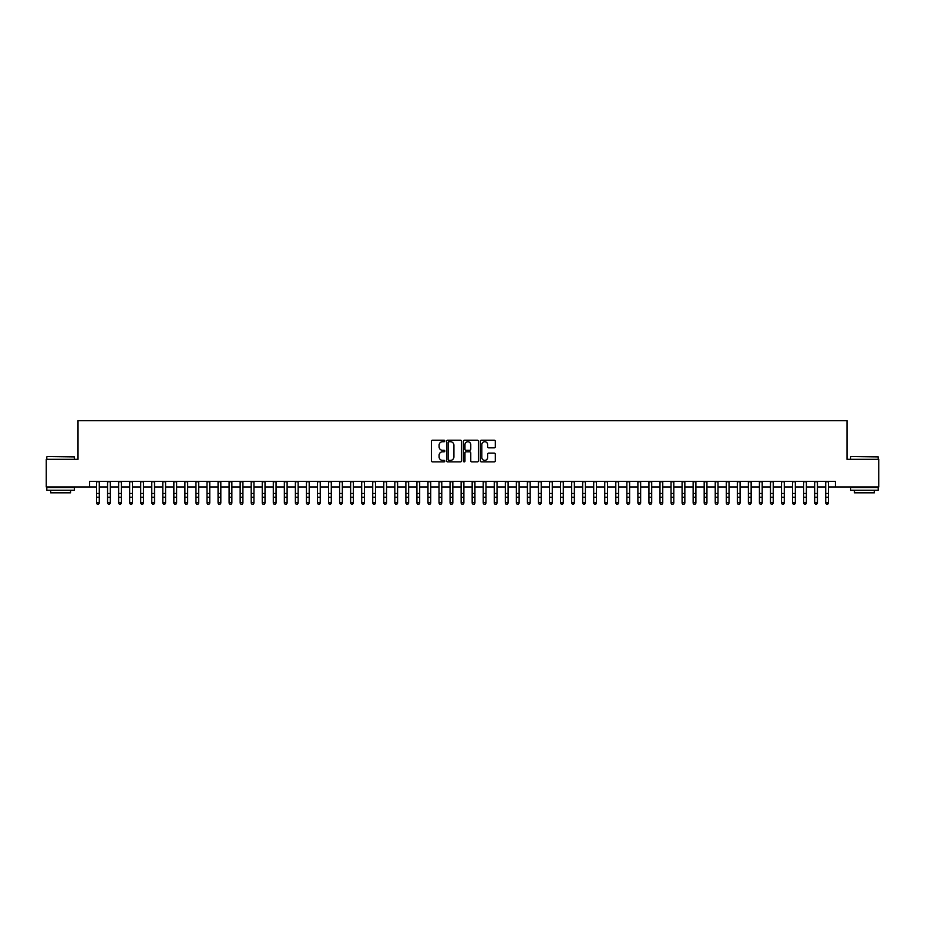 <?xml version="1.0" encoding="UTF-8"?>
<svg xmlns="http://www.w3.org/2000/svg" width="925" height="925" viewBox="0 0 925 925"><rect width="100%" height="100%" fill="white"/><g stroke="black" fill="none" stroke-linecap="round" stroke-linejoin="round"><path stroke-width="1.39" d="M444.821 440.959A0.763 0.763 0 0 0 444.069 440.196L432.542 440.196A1.087 1.087 0 0 0 431.455 441.283L431.455 460.812A1.087 1.087 0 0 0 432.542 461.887L444.069 461.887A0.763 0.763 0 0 0 444.821 461.136A0.763 0.763 0 0 0 444.069 460.373L442.578 460.373A3.469 3.469 0 0 1 439.097 456.904L439.097 455.273A3.469 3.469 0 0 1 442.578 451.805L444.069 451.805A0.763 0.763 0 0 0 444.821 451.042A0.763 0.763 0 0 0 444.069 450.29L442.578 450.29A3.469 3.469 0 0 1 439.097 446.821L439.097 445.191A3.469 3.469 0 0 1 442.578 441.722L444.069 441.722A0.763 0.763 0 0 0 444.821 440.959M494.193 447.85A1.087 1.087 0 0 0 495.28 446.763L495.28 441.283A1.087 1.087 0 0 0 494.193 440.196L481.393 440.196A1.087 1.087 0 0 0 480.318 441.283L480.318 460.812A1.087 1.087 0 0 0 481.393 461.887L494.193 461.887A1.087 1.087 0 0 0 495.28 460.812L495.28 454.187A1.087 1.087 0 0 0 494.193 453.111L488.712 453.111A1.087 1.087 0 0 0 487.637 454.187L487.637 457.47A2.902 2.902 0 0 1 484.735 460.373A2.902 2.902 0 0 1 481.833 457.47L481.833 444.624A2.902 2.902 0 0 1 484.735 441.722A2.902 2.902 0 0 1 487.637 444.624L487.637 446.763A1.087 1.087 0 0 0 488.712 447.85L494.193 447.85M89.609 486.955L46.25 486.955L46.25 459.332L78.012 459.332L78.012 420.667L846.988 420.667L846.988 459.332L878.75 459.332L878.75 486.955L835.391 486.955L835.391 481.428L89.609 481.428L89.609 486.955L96.524 486.955M461.552 441.283A1.087 1.087 0 0 0 460.465 440.196L447.665 440.196A1.087 1.087 0 0 0 446.59 441.283L446.59 460.812A1.087 1.087 0 0 0 447.665 461.887L460.465 461.887A1.087 1.087 0 0 0 461.552 460.812L461.552 441.283M464.535 440.196L477.335 440.196A1.087 1.087 0 0 1 478.41 441.283L478.41 460.812A1.087 1.087 0 0 1 477.335 461.887L471.854 461.887A1.087 1.087 0 0 1 470.767 460.812L470.767 452.892A1.087 1.087 0 0 0 469.68 451.805L466.05 451.805A1.087 1.087 0 0 0 464.963 452.892L464.963 461.136A0.763 0.763 0 0 1 464.211 461.887A0.763 0.763 0 0 1 463.448 461.136L463.448 441.283A1.087 1.087 0 0 1 464.535 440.196M99.287 486.955L107.566 486.955M110.329 486.955L118.62 486.955M121.383 486.955L129.662 486.955M132.425 486.955L140.716 486.955M143.479 486.955L151.758 486.955M154.521 486.955L162.812 486.955M165.575 486.955L173.854 486.955M176.617 486.955L184.907 486.955M187.671 486.955L195.961 486.955M198.713 486.955L207.003 486.955M209.767 486.955L218.057 486.955M220.821 486.955L229.099 486.955M231.863 486.955L240.153 486.955M242.917 486.955L251.195 486.955M253.959 486.955L262.249 486.955M265.012 486.955L273.291 486.955M276.055 486.955L284.345 486.955M287.108 486.955L295.387 486.955M298.151 486.955L306.441 486.955M309.204 486.955L317.495 486.955M320.247 486.955L328.537 486.955M331.3 486.955L339.591 486.955M342.342 486.955L350.633 486.955M353.396 486.955L361.687 486.955M364.45 486.955L372.729 486.955M375.492 486.955L383.783 486.955M386.546 486.955L394.825 486.955M397.588 486.955L405.878 486.955M408.642 486.955L416.921 486.955M419.684 486.955L427.974 486.955M430.738 486.955L439.017 486.955M441.78 486.955L450.07 486.955M452.834 486.955L461.124 486.955M463.876 486.955L472.166 486.955M474.93 486.955L483.22 486.955M485.983 486.955L494.262 486.955M497.026 486.955L505.316 486.955M508.079 486.955L516.358 486.955M519.122 486.955L527.412 486.955M530.175 486.955L538.454 486.955M541.217 486.955L549.508 486.955M552.271 486.955L560.55 486.955M563.313 486.955L571.604 486.955M574.367 486.955L582.658 486.955M585.409 486.955L593.7 486.955M596.463 486.955L604.753 486.955M607.505 486.955L615.796 486.955M618.559 486.955L626.849 486.955M629.613 486.955L637.892 486.955M640.655 486.955L648.945 486.955M651.709 486.955L659.987 486.955M662.751 486.955L671.041 486.955M673.805 486.955L682.083 486.955M684.847 486.955L693.137 486.955M695.901 486.955L704.179 486.955M706.943 486.955L715.233 486.955M717.997 486.955L726.287 486.955M729.039 486.955L737.329 486.955M740.093 486.955L748.383 486.955M751.146 486.955L759.425 486.955M762.188 486.955L770.479 486.955M773.242 486.955L781.521 486.955M784.284 486.955L792.575 486.955M795.338 486.955L803.617 486.955M806.38 486.955L814.671 486.955M817.434 486.955L825.713 486.955M828.476 486.955L835.391 486.955M448.868 441.722A0.763 0.763 0 0 0 448.105 442.474L448.105 459.609A0.763 0.763 0 0 0 448.868 460.373L450.44 460.373A3.469 3.469 0 0 0 453.909 456.904L453.909 445.191A3.469 3.469 0 0 0 450.44 441.722L448.868 441.722M470.767 444.671A2.902 2.902 0 0 0 467.865 441.768A2.902 2.902 0 0 0 464.963 444.671L464.963 449.203A1.087 1.087 0 0 0 466.05 450.29L469.68 450.29A1.087 1.087 0 0 0 470.767 449.203L470.767 444.671M99.287 481.428L99.287 503.119L98.455 504.333L97.345 504.09L98.455 504.333M96.524 481.428L96.524 502.506L99.287 502.506L98.455 504.09M97.345 504.333L96.524 503.119L97.345 504.09M47.129 456.568L74.428 456.904L47.129 456.568M60.611 490.273L46.805 490.273L46.805 487.51L74.428 487.51L74.428 490.273L60.611 490.273M70.554 490.273L70.554 492.805L50.667 492.805L50.667 490.273M850.907 456.568L878.195 456.904L850.907 456.568M864.389 490.273L850.572 490.273L850.572 487.51L878.195 487.51L878.195 490.273L864.389 490.273M874.333 490.273L874.333 492.805L854.446 492.805L854.446 490.273M110.329 481.428L110.329 503.119L109.497 504.333L108.398 504.09L109.497 504.333M107.566 481.428L107.566 502.506L110.329 502.506L109.497 504.09M108.398 504.333L107.566 503.119L108.398 504.09M121.383 481.428L121.383 503.119L120.551 504.333L119.441 504.09L120.551 504.333M118.62 481.428L118.62 502.506L121.383 502.506L120.551 504.09M119.441 504.333L118.62 503.119L119.441 504.09M132.425 481.428L132.425 503.119L131.604 504.333L130.494 504.09L131.604 504.333M129.662 481.428L129.662 502.506L132.425 502.506L131.604 504.09M130.494 504.333L129.662 503.119L130.494 504.09M143.479 481.428L143.479 503.119L142.647 504.333L141.548 504.09L142.647 504.333M140.716 481.428L140.716 502.506L143.479 502.506L142.647 504.09M141.548 504.333L140.716 503.119L141.548 504.09M154.521 481.428L154.521 503.119L153.7 504.333L152.59 504.09L153.7 504.333M151.758 481.428L151.758 502.506L154.521 502.506L153.7 504.09M152.59 504.333L151.758 503.119L152.59 504.09M165.575 481.428L165.575 503.119L164.742 504.333L163.644 504.09L164.742 504.333M162.812 481.428L162.812 502.506L165.575 502.506L164.742 504.09M163.644 504.333L162.812 503.119L163.644 504.09M176.617 481.428L176.617 503.119L175.796 504.333L174.686 504.09L175.796 504.333M173.854 481.428L173.854 502.506L176.617 502.506L175.796 504.09M174.686 504.333L173.854 503.119L174.686 504.09M187.671 481.428L187.671 503.119L186.838 504.333L185.74 504.09L186.838 504.333M184.907 481.428L184.907 502.506L187.671 502.506L186.838 504.09M185.74 504.333L184.907 503.119L185.74 504.09M198.713 481.428L198.713 503.119L197.892 504.333L196.782 504.09L197.892 504.333M195.961 481.428L195.961 502.506L198.713 502.506L197.892 504.09M196.782 504.333L195.961 503.119L196.782 504.09M209.767 481.428L209.767 503.119L208.934 504.333L207.836 504.09L208.934 504.333M207.003 481.428L207.003 502.506L209.767 502.506L208.934 504.09M207.836 504.333L207.003 503.119L207.836 504.09M220.821 481.428L220.821 503.119L219.988 504.333L218.878 504.09L219.988 504.333M218.057 481.428L218.057 502.506L220.821 502.506L219.988 504.09M218.878 504.333L218.057 503.119L218.878 504.09M231.863 481.428L231.863 503.119L231.03 504.333L229.932 504.09L231.03 504.333M229.099 481.428L229.099 502.506L231.863 502.506L231.03 504.09M229.932 504.333L229.099 503.119L229.932 504.09M242.917 481.428L242.917 503.119L242.084 504.333L240.974 504.09L242.084 504.333M240.153 481.428L240.153 502.506L242.917 502.506L242.084 504.09M240.974 504.333L240.153 503.119L240.974 504.09M253.959 481.428L253.959 503.119L253.138 504.333L252.028 504.09L253.138 504.333M251.195 481.428L251.195 502.506L253.959 502.506L253.138 504.09M252.028 504.333L251.195 503.119L252.028 504.09M265.012 481.428L265.012 503.119L264.18 504.333L263.07 504.09L264.18 504.333M262.249 481.428L262.249 502.506L265.012 502.506L264.18 504.09M263.07 504.333L262.249 503.119L263.07 504.09M276.055 481.428L276.055 503.119L275.234 504.333L274.124 504.09L275.234 504.333M273.291 481.428L273.291 502.506L276.055 502.506L275.234 504.09M274.124 504.333L273.291 503.119L274.124 504.09M287.108 481.428L287.108 503.119L286.276 504.333L285.178 504.09L286.276 504.333M284.345 481.428L284.345 502.506L287.108 502.506L286.276 504.09M285.178 504.333L284.345 503.119L285.178 504.09M298.151 481.428L298.151 503.119L297.33 504.333L296.22 504.09L297.33 504.333M295.387 481.428L295.387 502.506L298.151 502.506L297.33 504.09M296.22 504.333L295.387 503.119L296.22 504.09M309.204 481.428L309.204 503.119L308.372 504.333L307.273 504.09L308.372 504.333M306.441 481.428L306.441 502.506L309.204 502.506L308.372 504.09M307.273 504.333L306.441 503.119L307.273 504.09M320.247 481.428L320.247 503.119L319.426 504.333L318.316 504.09L319.426 504.333M317.495 481.428L317.495 502.506L320.247 502.506L319.426 504.09M318.316 504.333L317.495 503.119L318.316 504.09M331.3 481.428L331.3 503.119L330.468 504.333L329.369 504.09L330.468 504.333M328.537 481.428L328.537 502.506L331.3 502.506L330.468 504.09M329.369 504.333L328.537 503.119L329.369 504.09M342.342 481.428L342.342 503.119L341.522 504.333L340.412 504.09L341.522 504.333M339.591 481.428L339.591 502.506L342.342 502.506L341.522 504.09M340.412 504.333L339.591 503.119L340.412 504.09M353.396 481.428L353.396 503.119L352.564 504.333L351.465 504.09L352.564 504.333M350.633 481.428L350.633 502.506L353.396 502.506L352.564 504.09M351.465 504.333L350.633 503.119L351.465 504.09M364.45 481.428L364.45 503.119L363.618 504.333L362.507 504.09L363.618 504.333M361.687 481.428L361.687 502.506L364.45 502.506L363.618 504.09M362.507 504.333L361.687 503.119L362.507 504.09M375.492 481.428L375.492 503.119L374.66 504.333L373.561 504.09L374.66 504.333M372.729 481.428L372.729 502.506L375.492 502.506L374.66 504.09M373.561 504.333L372.729 503.119L373.561 504.09M386.546 481.428L386.546 503.119L385.713 504.333L384.603 504.09L385.713 504.333M383.783 481.428L383.783 502.506L386.546 502.506L385.713 504.09M384.603 504.333L383.783 503.119L384.603 504.09M397.588 481.428L397.588 503.119L396.767 504.333L395.657 504.09L396.767 504.333M394.825 481.428L394.825 502.506L397.588 502.506L396.767 504.09M395.657 504.333L394.825 503.119L395.657 504.09M408.642 481.428L408.642 503.119L407.809 504.333L406.711 504.09L407.809 504.333M405.878 481.428L405.878 502.506L408.642 502.506L407.809 504.09M406.711 504.333L405.878 503.119L406.711 504.09M419.684 481.428L419.684 503.119L418.863 504.333L417.753 504.09L418.863 504.333M416.921 481.428L416.921 502.506L419.684 502.506L418.863 504.09M417.753 504.333L416.921 503.119L417.753 504.09M430.738 481.428L430.738 503.119L429.905 504.333L428.807 504.09L429.905 504.333M427.974 481.428L427.974 502.506L430.738 502.506L429.905 504.09M428.807 504.333L427.974 503.119L428.807 504.09M441.78 481.428L441.78 503.119L440.959 504.333L439.849 504.09L440.959 504.333M439.017 481.428L439.017 502.506L441.78 502.506L440.959 504.09M439.849 504.333L439.017 503.119L439.849 504.09M452.834 481.428L452.834 503.119L452.001 504.333L450.903 504.09L452.001 504.333M450.07 481.428L450.07 502.506L452.834 502.506L452.001 504.09M450.903 504.333L450.07 503.119L450.903 504.09M463.876 481.428L463.876 503.119L463.055 504.333L461.945 504.09L463.055 504.333M461.124 481.428L461.124 502.506L463.876 502.506L463.055 504.09M461.945 504.333L461.124 503.119L461.945 504.09M474.93 481.428L474.93 503.119L474.097 504.333L472.999 504.09L474.097 504.333M472.166 481.428L472.166 502.506L474.93 502.506L474.097 504.09M472.999 504.333L472.166 503.119L472.999 504.09M485.983 481.428L485.983 503.119L485.151 504.333L484.041 504.09L485.151 504.333M483.22 481.428L483.22 502.506L485.983 502.506L485.151 504.09M484.041 504.333L483.22 503.119L484.041 504.09M497.026 481.428L497.026 503.119L496.193 504.333L495.095 504.09L496.193 504.333M494.262 481.428L494.262 502.506L497.026 502.506L496.193 504.09M495.095 504.333L494.262 503.119L495.095 504.09M508.079 481.428L508.079 503.119L507.247 504.333L506.137 504.09L507.247 504.333M505.316 481.428L505.316 502.506L508.079 502.506L507.247 504.09M506.137 504.333L505.316 503.119L506.137 504.09M519.122 481.428L519.122 503.119L518.289 504.333L517.191 504.09L518.289 504.333M516.358 481.428L516.358 502.506L519.122 502.506L518.289 504.09M517.191 504.333L516.358 503.119L517.191 504.09M530.175 481.428L530.175 503.119L529.343 504.333L528.233 504.09L529.343 504.333M527.412 481.428L527.412 502.506L530.175 502.506L529.343 504.09M528.233 504.333L527.412 503.119L528.233 504.09M541.217 481.428L541.217 503.119L540.397 504.333L539.287 504.09L540.397 504.333M538.454 481.428L538.454 502.506L541.217 502.506L540.397 504.09M539.287 504.333L538.454 503.119L539.287 504.09M552.271 481.428L552.271 503.119L551.439 504.333L550.34 504.09L551.439 504.333M549.508 481.428L549.508 502.506L552.271 502.506L551.439 504.09M550.34 504.333L549.508 503.119L550.34 504.09M563.313 481.428L563.313 503.119L562.493 504.333L561.382 504.09L562.493 504.333M560.55 481.428L560.55 502.506L563.313 502.506L562.493 504.09M561.382 504.333L560.55 503.119L561.382 504.09M574.367 481.428L574.367 503.119L573.535 504.333L572.436 504.09L573.535 504.333M571.604 481.428L571.604 502.506L574.367 502.506L573.535 504.09M572.436 504.333L571.604 503.119L572.436 504.09M585.409 481.428L585.409 503.119L584.588 504.333L583.478 504.09L584.588 504.333M582.658 481.428L582.658 502.506L585.409 502.506L584.588 504.09M583.478 504.333L582.658 503.119L583.478 504.09M596.463 481.428L596.463 503.119L595.631 504.333L594.532 504.09L595.631 504.333M593.7 481.428L593.7 502.506L596.463 502.506L595.631 504.09M594.532 504.333L593.7 503.119L594.532 504.09M607.505 481.428L607.505 503.119L606.684 504.333L605.574 504.09L606.684 504.333M604.753 481.428L604.753 502.506L607.505 502.506L606.684 504.09M605.574 504.333L604.753 503.119L605.574 504.09M618.559 481.428L618.559 503.119L617.727 504.333L616.628 504.09L617.727 504.333M615.796 481.428L615.796 502.506L618.559 502.506L617.727 504.09M616.628 504.333L615.796 503.119L616.628 504.09M629.613 481.428L629.613 503.119L628.78 504.333L627.67 504.09L628.78 504.333M626.849 481.428L626.849 502.506L629.613 502.506L628.78 504.09M627.67 504.333L626.849 503.119L627.67 504.09M640.655 481.428L640.655 503.119L639.822 504.333L638.724 504.09L639.822 504.333M637.892 481.428L637.892 502.506L640.655 502.506L639.822 504.09M638.724 504.333L637.892 503.119L638.724 504.09M651.709 481.428L651.709 503.119L650.876 504.333L649.766 504.09L650.876 504.333M648.945 481.428L648.945 502.506L651.709 502.506L650.876 504.09M649.766 504.333L648.945 503.119L649.766 504.09M662.751 481.428L662.751 503.119L661.93 504.333L660.82 504.09L661.93 504.333M659.987 481.428L659.987 502.506L662.751 502.506L661.93 504.09M660.82 504.333L659.987 503.119L660.82 504.09M673.805 481.428L673.805 503.119L672.972 504.333L671.862 504.09L672.972 504.333M671.041 481.428L671.041 502.506L673.805 502.506L672.972 504.09M671.862 504.333L671.041 503.119L671.862 504.09M684.847 481.428L684.847 503.119L684.026 504.333L682.916 504.09L684.026 504.333M682.083 481.428L682.083 502.506L684.847 502.506L684.026 504.09M682.916 504.333L682.083 503.119L682.916 504.09M695.901 481.428L695.901 503.119L695.068 504.333L693.97 504.09L695.068 504.333M693.137 481.428L693.137 502.506L695.901 502.506L695.068 504.09M693.97 504.333L693.137 503.119L693.97 504.09M706.943 481.428L706.943 503.119L706.122 504.333L705.012 504.09L706.122 504.333M704.179 481.428L704.179 502.506L706.943 502.506L706.122 504.09M705.012 504.333L704.179 503.119L705.012 504.09M717.997 481.428L717.997 503.119L717.164 504.333L716.066 504.09L717.164 504.333M715.233 481.428L715.233 502.506L717.997 502.506L717.164 504.09M716.066 504.333L715.233 503.119L716.066 504.09M729.039 481.428L729.039 503.119L728.218 504.333L727.108 504.09L728.218 504.333M726.287 481.428L726.287 502.506L729.039 502.506L728.218 504.09M727.108 504.333L726.287 503.119L727.108 504.09M740.093 481.428L740.093 503.119L739.26 504.333L738.162 504.09L739.26 504.333M737.329 481.428L737.329 502.506L740.093 502.506L739.26 504.09M738.162 504.333L737.329 503.119L738.162 504.09M751.146 481.428L751.146 503.119L750.314 504.333L749.204 504.09L750.314 504.333M748.383 481.428L748.383 502.506L751.146 502.506L750.314 504.09M749.204 504.333L748.383 503.119L749.204 504.09M762.188 481.428L762.188 503.119L761.356 504.333L760.257 504.09L761.356 504.333M759.425 481.428L759.425 502.506L762.188 502.506L761.356 504.09M760.257 504.333L759.425 503.119L760.257 504.09M773.242 481.428L773.242 503.119L772.41 504.333L771.3 504.09L772.41 504.333M770.479 481.428L770.479 502.506L773.242 502.506L772.41 504.09M771.3 504.333L770.479 503.119L771.3 504.09M784.284 481.428L784.284 503.119L783.452 504.333L782.353 504.09L783.452 504.333M781.521 481.428L781.521 502.506L784.284 502.506L783.452 504.09M782.353 504.333L781.521 503.119L782.353 504.09M795.338 481.428L795.338 503.119L794.506 504.333L793.396 504.09L794.506 504.333M792.575 481.428L792.575 502.506L795.338 502.506L794.506 504.09M793.396 504.333L792.575 503.119L793.396 504.09M806.38 481.428L806.38 503.119L805.559 504.333L804.449 504.09L805.559 504.333M803.617 481.428L803.617 502.506L806.38 502.506L805.559 504.09M804.449 504.333L803.617 503.119L804.449 504.09M817.434 481.428L817.434 503.119L816.602 504.333L815.503 504.09L816.602 504.333M814.671 481.428L814.671 502.506L817.434 502.506L816.602 504.09M815.503 504.333L814.671 503.119L815.503 504.09M828.476 481.428L828.476 503.119L827.655 504.333L826.545 504.09L827.655 504.333M825.713 481.428L825.713 502.506L828.476 502.506L827.655 504.09M826.545 504.333L825.713 503.119L826.545 504.09M99.287 493.453L96.524 493.453M99.287 497.245L96.524 497.245M99.287 481.786L96.524 481.786M110.329 493.453L107.566 493.453M110.329 497.245L107.566 497.245M110.329 481.786L107.566 481.786M121.383 493.453L118.62 493.453M121.383 497.245L118.62 497.245M121.383 481.786L118.62 481.786M132.425 493.453L129.662 493.453M132.425 497.245L129.662 497.245M132.425 481.786L129.662 481.786M143.479 493.453L140.716 493.453M143.479 497.245L140.716 497.245M143.479 481.786L140.716 481.786M154.521 493.453L151.758 493.453M154.521 497.245L151.758 497.245M154.521 481.786L151.758 481.786M165.575 493.453L162.812 493.453M165.575 497.245L162.812 497.245M165.575 481.786L162.812 481.786M176.617 493.453L173.854 493.453M176.617 497.245L173.854 497.245M176.617 481.786L173.854 481.786M187.671 493.453L184.907 493.453M187.671 497.245L184.907 497.245M187.671 481.786L184.907 481.786M198.713 493.453L195.961 493.453M198.713 497.245L195.961 497.245M198.713 481.786L195.961 481.786M209.767 493.453L207.003 493.453M209.767 497.245L207.003 497.245M209.767 481.786L207.003 481.786M220.821 493.453L218.057 493.453M220.821 497.245L218.057 497.245M220.821 481.786L218.057 481.786M231.863 493.453L229.099 493.453M231.863 497.245L229.099 497.245M231.863 481.786L229.099 481.786M242.917 493.453L240.153 493.453M242.917 497.245L240.153 497.245M242.917 481.786L240.153 481.786M253.959 493.453L251.195 493.453M253.959 497.245L251.195 497.245M253.959 481.786L251.195 481.786M265.012 493.453L262.249 493.453M265.012 497.245L262.249 497.245M265.012 481.786L262.249 481.786M276.055 493.453L273.291 493.453M276.055 497.245L273.291 497.245M276.055 481.786L273.291 481.786M287.108 493.453L284.345 493.453M287.108 497.245L284.345 497.245M287.108 481.786L284.345 481.786M298.151 493.453L295.387 493.453M298.151 497.245L295.387 497.245M298.151 481.786L295.387 481.786M309.204 493.453L306.441 493.453M309.204 497.245L306.441 497.245M309.204 481.786L306.441 481.786M320.247 493.453L317.495 493.453M320.247 497.245L317.495 497.245M320.247 481.786L317.495 481.786M331.3 493.453L328.537 493.453M331.3 497.245L328.537 497.245M331.3 481.786L328.537 481.786M342.342 493.453L339.591 493.453M342.342 497.245L339.591 497.245M342.342 481.786L339.591 481.786M353.396 493.453L350.633 493.453M353.396 497.245L350.633 497.245M353.396 481.786L350.633 481.786M364.45 493.453L361.687 493.453M364.45 497.245L361.687 497.245M364.45 481.786L361.687 481.786M375.492 493.453L372.729 493.453M375.492 497.245L372.729 497.245M375.492 481.786L372.729 481.786M386.546 493.453L383.783 493.453M386.546 497.245L383.783 497.245M386.546 481.786L383.783 481.786M397.588 493.453L394.825 493.453M397.588 497.245L394.825 497.245M397.588 481.786L394.825 481.786M408.642 493.453L405.878 493.453M408.642 497.245L405.878 497.245M408.642 481.786L405.878 481.786M419.684 493.453L416.921 493.453M419.684 497.245L416.921 497.245M419.684 481.786L416.921 481.786M430.738 493.453L427.974 493.453M430.738 497.245L427.974 497.245M430.738 481.786L427.974 481.786M441.78 493.453L439.017 493.453M441.78 497.245L439.017 497.245M441.78 481.786L439.017 481.786M452.834 493.453L450.07 493.453M452.834 497.245L450.07 497.245M452.834 481.786L450.07 481.786M463.876 493.453L461.124 493.453M463.876 497.245L461.124 497.245M463.876 481.786L461.124 481.786M474.93 493.453L472.166 493.453M474.93 497.245L472.166 497.245M474.93 481.786L472.166 481.786M485.983 493.453L483.22 493.453M485.983 497.245L483.22 497.245M485.983 481.786L483.22 481.786M497.026 493.453L494.262 493.453M497.026 497.245L494.262 497.245M497.026 481.786L494.262 481.786M508.079 493.453L505.316 493.453M508.079 497.245L505.316 497.245M508.079 481.786L505.316 481.786M519.122 493.453L516.358 493.453M519.122 497.245L516.358 497.245M519.122 481.786L516.358 481.786M530.175 493.453L527.412 493.453M530.175 497.245L527.412 497.245M530.175 481.786L527.412 481.786M541.217 493.453L538.454 493.453M541.217 497.245L538.454 497.245M541.217 481.786L538.454 481.786M552.271 493.453L549.508 493.453M552.271 497.245L549.508 497.245M552.271 481.786L549.508 481.786M563.313 493.453L560.55 493.453M563.313 497.245L560.55 497.245M563.313 481.786L560.55 481.786M574.367 493.453L571.604 493.453M574.367 497.245L571.604 497.245M574.367 481.786L571.604 481.786M585.409 493.453L582.658 493.453M585.409 497.245L582.658 497.245M585.409 481.786L582.658 481.786M596.463 493.453L593.7 493.453M596.463 497.245L593.7 497.245M596.463 481.786L593.7 481.786M607.505 493.453L604.753 493.453M607.505 497.245L604.753 497.245M607.505 481.786L604.753 481.786M618.559 493.453L615.796 493.453M618.559 497.245L615.796 497.245M618.559 481.786L615.796 481.786M629.613 493.453L626.849 493.453M629.613 497.245L626.849 497.245M629.613 481.786L626.849 481.786M640.655 493.453L637.892 493.453M640.655 497.245L637.892 497.245M640.655 481.786L637.892 481.786M651.709 493.453L648.945 493.453M651.709 497.245L648.945 497.245M651.709 481.786L648.945 481.786M662.751 493.453L659.987 493.453M662.751 497.245L659.987 497.245M662.751 481.786L659.987 481.786M673.805 493.453L671.041 493.453M673.805 497.245L671.041 497.245M673.805 481.786L671.041 481.786M684.847 493.453L682.083 493.453M684.847 497.245L682.083 497.245M684.847 481.786L682.083 481.786M695.901 493.453L693.137 493.453M695.901 497.245L693.137 497.245M695.901 481.786L693.137 481.786M706.943 493.453L704.179 493.453M706.943 497.245L704.179 497.245M706.943 481.786L704.179 481.786M717.997 493.453L715.233 493.453M717.997 497.245L715.233 497.245M717.997 481.786L715.233 481.786M729.039 493.453L726.287 493.453M729.039 497.245L726.287 497.245M729.039 481.786L726.287 481.786M740.093 493.453L737.329 493.453M740.093 497.245L737.329 497.245M740.093 481.786L737.329 481.786M751.146 493.453L748.383 493.453M751.146 497.245L748.383 497.245M751.146 481.786L748.383 481.786M762.188 493.453L759.425 493.453M762.188 497.245L759.425 497.245M762.188 481.786L759.425 481.786M773.242 493.453L770.479 493.453M773.242 497.245L770.479 497.245M773.242 481.786L770.479 481.786M784.284 493.453L781.521 493.453M784.284 497.245L781.521 497.245M784.284 481.786L781.521 481.786M795.338 493.453L792.575 493.453M795.338 497.245L792.575 497.245M795.338 481.786L792.575 481.786M806.38 493.453L803.617 493.453M806.38 497.245L803.617 497.245M806.38 481.786L803.617 481.786M817.434 493.453L814.671 493.453M817.434 497.245L814.671 497.245M817.434 481.786L814.671 481.786M828.476 493.453L825.713 493.453M828.476 497.245L825.713 497.245M828.476 481.786L825.713 481.786M46.805 459.332L46.805 456.904M74.428 459.332L74.428 456.904M850.572 459.332L850.572 456.904M878.195 459.332L878.195 456.904"/></g></svg>
